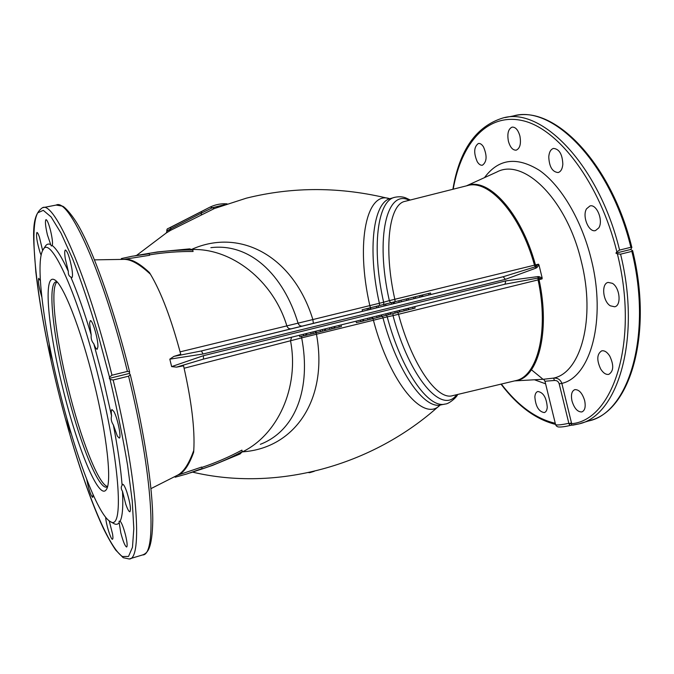 <?xml version="1.0" encoding="UTF-8"?>
<svg xmlns="http://www.w3.org/2000/svg" width="674" height="674" viewBox="0 0 674 674"><rect width="100%" height="100%" fill="white"/><g stroke="black" fill="none" stroke-linecap="round" stroke-linejoin="round"><path stroke-width="1.01" d="M168.567 228.301L210.305 206.985L212.411 207.727L224.56 204.685M208.839 207.718L171.845 226.759M201.964 211.316L207.154 208.595M201.501 211.594L201.425 213.077L212.411 207.727L214.374 208.536L170.699 230.272L166.293 232.96L136.51 255.446M167.042 230.643L166.899 231.182L169.494 229.522L167.042 230.643M169.284 231.131L169.494 229.522L170.699 228.84L170.792 227.349M170.699 230.272L170.699 228.84L201.425 213.077L201.282 214.593M191.66 249.38C240.778 227.349 293.653 256.954 312.862 319.56L383.624 302.222C371.29 247.425 377.6 200.54 394.762 197.305C398.974 196.446 402.648 196.648 405.782 197.912L410.146 199.951M242.893 451.824C295.852 448.016 328.289 397.963 316.46 334.237L382.958 317.892C397.213 371.677 424.502 409.986 441.091 404.855L444.747 404.122M308.465 472.609L309.459 472.398M309.534 472.727L314.286 471.294M428.689 293.451L429.06 294.968L430.863 294.521L430.492 293.005L383.851 304.454L383.624 302.222L389.328 300.629L534.474 265.168C520.412 213.776 488.524 178.998 467.478 185.594L405.133 201.324C389.159 204.011 383.312 248.032 394.863 299.483L395.141 301.682M409.101 200.237C387.087 188.703 374.929 236.945 389.328 300.629L390.575 302.803M382.335 316.224L382.958 317.892L387.213 316.864C401.561 370.826 428.554 409.042 445.194 404.029C448.463 404.173 456.441 397.761 457.612 394.602M456.559 394.829C442.397 415.083 409.632 378.392 393.009 315.626L538.079 279.887C549.276 331.659 537.186 376.758 515.593 380.658L452.549 395.68C437.215 400.642 411.932 364.727 398.444 314.067L397.862 312.399M386.606 315.205L387.213 316.864L393.009 315.626L392.984 313.595M260.332 444.318C296.071 430.56 311.211 387.702 301.682 337.876L316.46 334.237L316.047 332.737M180.093 351.862L312.862 319.56L313.368 323.352L201.416 350.943L503.175 276.753L535.148 266.853L538.467 264.183L538.981 264.958L536.942 267.519L535.459 264.924L538.467 264.183M302.508 326.022C300.427 326.326 298.961 325.399 298.093 323.242C283.307 274.225 249.565 242.834 210.852 247.67M536.942 267.519L535.906 268.151L535.148 266.853L534.474 265.168L535.459 264.924C520.901 211.518 487.454 176.563 466.829 185.746M514.683 380.894L543.825 379.235L553.565 378.106C557.693 377.828 560.456 379.588 561.846 383.388L559.184 383.843C558.485 381.501 556.918 380.38 554.466 380.473L544.963 381.24M538.981 264.958L542.166 277.974L539.175 276.66L538.838 278.059L542.073 278.901L542.166 277.974M514.987 380.818C537.389 379.336 550.742 333.394 539.065 279.643L542.073 278.901M484.496 177.633C498.474 158.693 516.823 156.292 539.545 170.438C560.995 185.485 581.586 219.926 591.174 259.035C606.651 319.771 590.576 377.052 561.846 383.388L571.67 423.685C612.725 420.517 639.457 341.878 617.376 253.871L620.577 254.165C641.564 339.216 617.519 416.448 578.402 424.022L570.364 425.412M620.577 254.165L631.867 251.368L632.642 250.669L630.637 249.49L631.875 247.535L630.872 247.291C610.214 161.987 552.149 104.318 513.285 115.97L505.028 117.571M570.01 425.471L568.915 423.676L571.67 423.685L571.341 425.294M570.474 425.395L570.314 425.429C565.343 426.617 561.45 427.139 558.636 426.987C557.162 426.811 556.151 426.019 555.587 424.62C556.893 425.336 561.307 424.89 568.839 423.28L559.184 383.843M612.329 283.299C619.886 287.486 621.655 305.667 614.663 306.78L610.299 305.811C602.842 301.447 601.132 283.611 608.116 282.414L612.329 283.299M547.254 407.231C547.002 410.255 546.016 412.033 544.306 412.581C538.787 411.662 535.636 406.447 534.861 396.927C535.089 393.869 536.083 392.057 537.827 391.493C543.337 392.394 546.479 397.643 547.254 407.231M584.653 400.567C585.883 406.784 584.948 410.567 581.847 411.932C577.601 412.075 574.315 408.436 571.999 400.996C570.76 394.804 571.704 391.013 574.821 389.631C579.025 389.454 582.302 393.094 584.653 400.567M609.776 356.099C613.98 365.148 613.66 371.231 608.824 374.348C605.968 374.854 603.255 373.076 600.677 369.007C596.532 360.026 596.878 353.976 601.714 350.851C604.511 350.337 607.198 352.089 609.776 356.099M586.565 208.78C581.923 216.068 588.731 232.774 595.496 230.575L598.773 227.905C603.584 220.743 596.684 203.691 589.944 205.966L586.565 208.78M477.251 161.709C478.885 164.346 480.613 165.509 482.441 165.197C486.898 161.87 487.243 155.778 483.502 146.924C481.868 144.329 480.149 143.183 478.363 143.495C473.906 146.848 473.536 152.922 477.251 161.709M508.423 141.304C510.201 147.421 512.813 150.361 516.242 150.15C520.033 148.373 521.255 143.646 519.89 135.971C518.087 129.846 515.484 126.897 512.08 127.125C508.263 128.945 507.042 133.671 508.423 141.304M548.762 156.857C549.234 166.773 552.36 172.005 558.139 172.544C560.835 171.71 562.402 168.938 562.832 164.237C562.377 154.228 559.26 148.962 553.48 148.423C550.734 149.291 549.167 152.105 548.762 156.857M531.441 369.79L542.376 378.721M452.936 188.998C459.55 149.965 476.189 126.299 502.846 118.001C541.205 106.433 598.832 164.448 619.583 250.079L630.872 247.291M568.915 423.676L571.51 422.876M555.561 424.502L544.98 381.282C544.011 379.605 543.354 378.94 543 379.277M619.583 250.079L616.879 251.815C599.919 183.227 558.729 129.147 523.268 120.798C487.605 112.154 461.235 143.09 453.248 188.922M617.376 253.871L615.91 253.129L616.879 251.815M615.91 253.129L630.637 249.49M496.662 172.089L496.797 172.03C523.412 157.43 566.733 198.94 581.308 261.436C595.942 318.802 580.761 372.848 553.565 378.106L554.466 380.473M539.175 276.66L537.97 276.584L538.079 279.887L539.065 279.643L538.838 278.059L537.894 278.084L505.003 284.192L203.438 359.116L203.447 355.687L171.643 366.605L176.546 367.136L203.186 359.175M360.582 320.074L360.952 321.591L363.059 321.068L408.267 309.813L408.705 309.652L408.351 308.212M408.705 309.652L413.086 308.608L412.724 307.125M413.086 308.608L415.125 308.102L414.754 306.619M408.267 309.813L407.896 308.321M405.849 308.827L406.22 310.318L405.858 308.827M399.808 311.868L399.455 310.419M404.173 310.832L403.81 309.341M399.328 312.037L398.957 310.546M397.264 312.551L396.902 311.051L397.264 312.551M390.861 314.101L390.507 312.643M395.208 313.065L394.846 311.565M390.339 314.278L389.968 312.778M388.266 314.792L387.895 313.292L388.266 314.792M381.863 316.333L381.509 314.876M386.194 315.306L385.831 313.806M381.29 316.527L380.928 315.019M379.209 317.041L378.847 315.542L379.209 317.041M372.815 318.591L372.461 317.125M377.128 317.564L376.766 316.055M372.2 318.785L371.829 317.277M370.11 319.308L369.74 317.799L370.11 319.308M363.716 320.849L363.353 319.383M368.012 319.83L367.642 318.322M356.041 321.203L356.386 322.593L360.935 321.515M363.059 321.068L362.688 319.552M303.418 334.279L303.797 335.821L334.211 328.246L335.012 328.002L334.649 326.519M335.012 328.002L339.258 326.991L338.879 325.466M339.258 326.991L341.389 326.46L341.01 324.935M334.211 328.246L333.832 326.721M332.071 328.777L331.692 327.252L332.063 328.777M325.702 330.319L325.331 328.828M329.923 329.316L329.552 327.783M324.851 330.572L324.472 329.047M322.694 331.111L322.324 329.578L322.694 331.111M316.333 332.644L315.971 331.161M320.546 331.65L320.167 330.117M315.44 332.922L315.061 331.381M313.275 333.462L312.896 331.92L313.275 333.462M306.914 334.995L306.552 333.495M311.11 334.001L310.731 332.459M299.416 335.273L299.77 336.688L303.772 335.736M305.971 335.273L305.592 333.74M190.346 472.853L212.47 465.422L240.138 453.931L242.286 451.605C228.882 458.792 214.955 464.757 200.507 469.508L202.074 468.556L201.703 467.048L177.456 475.254M242.286 451.605L241.915 450.122C229.067 457.023 215.697 462.794 201.804 467.436M177.346 475.288C183.471 473.266 188.905 465.599 193.64 452.288L193.783 450.333C188.863 464.116 183.328 472.457 177.161 475.372L150.959 488.625M202.074 468.556L186.968 473.923L175.147 477.209L174.97 476.484M123.898 259.372C130.343 258.285 138.852 262.683 149.426 272.566L150.462 274.259C139.526 264.056 130.613 259.102 123.721 259.38L94.461 259.852M157.472 251.95L189.723 248.866L192.713 250.003L193.084 251.486C178.576 251.36 164.052 252.472 149.502 254.839M192.713 250.003C177.599 249.877 162.493 251.082 147.395 253.609L149.24 253.786L149.611 255.294L123.974 259.355M121.547 259.414L121.345 258.563L132.02 256.263L149.24 253.786M429.06 294.968L313.368 323.352M394.164 303.544L393.784 302.019M420.972 295.338L421.343 296.872M419.489 295.709L419.86 297.234M422.337 295.01L422.708 296.526M413.693 297.124L414.072 298.658M394.256 301.901L394.635 303.435M398.831 300.773L399.21 302.306M385.604 304.025L385.983 305.558M391.367 302.609L391.737 304.142M384.231 305.996L383.851 304.454L368.611 308.187L368.998 309.737M370.582 307.715L370.961 309.248M376.303 306.299L376.682 307.849M368.611 308.187L367.086 308.566L367.465 310.116M367.086 308.566L362.14 309.787L362.519 311.321M370.186 307.807L370.565 309.349M378.114 305.861L378.485 307.403M406.287 298.944L406.658 300.478M422.59 294.951L422.96 296.467M535.906 268.151L505.39 279.348L503.175 276.753L430.863 294.504M537.97 276.584L505.77 280.889L505.003 284.192L203.43 359.116M505.39 279.348L203.034 354.002L201.416 350.943L173.9 356.394L180.725 354.271C171.39 319.139 161.297 292.465 150.462 274.259M176.546 367.136L183.564 365.822C191.585 401.249 194.988 429.414 193.783 450.333M171.643 366.605L169.814 359.158L173.9 356.394M203.034 354.002L169.814 359.158M57.568 388.612C47.104 345.703 39.859 306.839 35.84 272.001C33.473 238.512 30.279 216.169 42.445 207.744C54.164 200.414 87.317 274.807 111.985 375.216L127.411 371.416L129.61 371.913L129.459 373.413L130.293 374.693L128.582 376.176L113.165 380.001C137.782 479.804 142.871 560.001 129.155 558.973L123.19 557.693L115.743 550.127C111.8 544.365 107.68 537.102 103.375 528.332C88.109 495.921 71.267 443.846 58.065 390.617L57.551 388.494M113.35 424.89L117.352 436.103L119.222 438.075C121.716 438.285 117.529 417.61 113.805 411.418L112.01 409.59C111.244 409.91 111.092 412.008 111.555 415.875C110.78 418.908 111.378 421.916 113.35 424.89C117.883 448.496 120.806 468.641 122.112 485.322C120.84 486.889 120.975 488.903 122.508 491.354L125.726 504.085C127.496 509.14 128.877 511.701 129.888 511.777C131.169 509.401 130.133 502.745 126.779 491.809C125.01 486.805 123.645 484.294 122.66 484.261L122.112 485.322M105.65 517.278L105.978 520.176C107.09 527.784 111.202 539.908 112.482 539.259C113.03 539.048 113.063 537.33 112.583 534.111L109.222 520.85M86.727 479.391C88.682 489.316 90.67 495.323 92.709 497.42L93.029 494.59M119.205 522.729L120.798 532.848C123.089 541.492 125.035 546.218 126.636 547.018C127.563 546.235 127.209 542.309 125.558 535.215C123.586 527.675 121.792 522.999 120.157 521.196L119.096 521.221L119.205 522.729C117.765 524.49 115.987 524.776 113.881 523.58L113.788 523.529M52.614 360.784C50.449 353.892 49.303 348.289 49.202 343.984M91.201 334.944L89.549 323.217L90.291 320.672C92.414 319.324 98.362 339.73 97.907 346.866L97.174 349.242C96.331 349.309 95.211 347.489 93.804 343.791C91.706 341.448 90.838 338.5 91.201 334.944C84.242 311.851 77.443 292.541 70.804 276.997C68.95 276.172 68.125 274.301 68.344 271.403C61.949 257.451 56.591 248.832 52.26 245.538L51.334 245.976L50.685 244.552C48.511 243.533 46.742 244.072 45.385 246.162L45.31 246.288M41.114 255.185L39.993 252.32C36.969 242.076 35.933 235.453 36.893 232.463C37.483 232.404 38.317 233.929 39.412 237.054L42.631 250.568M41.822 297.074C38.915 287.368 37.887 281.109 38.713 278.295L40.373 280.797M50.685 244.552L47.391 234.788C45.411 226.11 44.939 221.047 45.984 219.623C47.18 219.893 48.705 223.574 50.558 230.677C52.319 238.284 52.884 243.238 52.26 245.538M68.344 271.403L65.277 258.622C64.502 253.382 64.544 250.501 65.403 249.978C67.661 251.528 69.852 257.94 71.966 269.221C72.716 274.411 72.666 277.241 71.815 277.713L70.804 276.997M59.202 389.395C74.662 452.734 97.368 514.304 110.081 521.406C123.856 532.266 120.604 465.928 99.348 380.667C78.47 294.833 50.213 233.752 43.043 249.86C35.115 261.95 43.549 326.418 59.202 389.395M122.508 491.354C123.283 506.503 122.5 516.452 120.157 521.196M111.555 415.875L103.383 379.681L93.804 343.791M62.901 388.595C48.334 330.487 42.715 273.139 54.417 279.744C62.758 283.013 80.737 328.179 93.821 381.863C107.082 435.185 112.078 482.946 106.248 489.669C98.918 500.976 77.047 447.056 62.901 388.595M56.86 281.74L55.984 281.808C47.374 283.771 53.128 335.694 66.136 387.803C78.875 440.223 98.092 489.349 106.669 487.108L107.495 486.763M107.554 486.518C98.37 484.673 80.223 437.384 68.04 387.331C55.647 337.607 49.809 287.798 57.029 281.926M66.642 417.703C67.906 424.738 69.489 430.206 71.393 434.115M111.985 375.216L109.483 377.086L109.365 378.375L110.073 379.487L113.165 380.001M129.459 373.413L109.365 378.375M169.292 227.93L169.806 227.787M201.989 211.299L168.888 228.225M389.732 198.788C340.985 186.715 293.182 186.513 246.313 198.181L214.374 208.536M370.439 307.748L369.807 305.592C355.164 241.132 367.237 190.262 389.783 198.771M440.08 405.032C424.056 422.842 390.17 383.801 373.404 320.251L373.042 318.532M394.357 197.423L390.743 198.468C373.565 201.568 367.035 248.681 379.369 303.275L379.588 305.499M184.12 368.24L301.682 337.876L301.699 336.225M545.595 383.818L534.44 379.765M580.643 423.348L588.579 420.964C628.185 413.221 652.769 336.09 631.867 251.368M501.515 384.306C518.146 405.849 536.066 418.832 555.258 423.272M350.91 314.168L316.595 322.593M241.84 452.17C277.654 435.227 299.475 387.491 290.536 340.867L291.581 337.219M291.362 328.777C289.247 329.081 287.756 328.137 286.871 325.938C273.155 280.333 231.443 247.939 191.694 249.54M505.77 280.889L203.447 355.687M127.411 371.416C102.861 271.454 68.815 197.592 56.186 205.065L62.463 206.151C63.803 206.168 72.725 214.399 80.964 230.306C96.02 258.589 115.018 313.014 129.61 371.913M109.483 377.086L97.688 333.066C89.271 304.968 80.897 280.199 72.59 258.757L61.048 233.162L51.123 216.961L43.279 210.339L37.744 212.816C27.786 230.137 38.325 310.352 57.61 388.713M58.048 390.516C77.384 468.868 105.388 545.114 122.407 556.522L128.523 556.454L132.475 547.28L133.814 528.652L132.23 500.934L127.588 465.321C123.022 438.26 117.183 409.649 110.073 379.487M129.897 558.754L142.568 554.946C157.152 555.679 153.091 475.532 128.582 376.176M209.547 207.356L210.33 206.977C215.655 204.483 221.232 203.438 227.054 203.843M207.145 208.595L208.14 208.081M168.281 228.444C167.287 228.587 166.798 229.354 166.798 230.752L166.798 230.752M166.899 231.182L166.293 232.96M192.579 472.129C275.666 491.826 372.099 466.745 440.029 405.032M632.659 250.753C652.988 333.167 630.578 409.514 591.081 420.205M515.72 115.498C555.881 106.399 611.731 164.38 631.85 247.459M572.748 425.176L578.402 424.022M501.195 384.382C517.767 406.11 535.881 419.447 555.536 424.401M157.497 251.941L135.12 255.699M415.715 298.253L415.344 296.72M401.342 301.784L400.971 300.25M393.456 303.721L393.077 302.188M378.443 307.42L378.063 305.87M385.966 305.566L385.587 304.025M408.326 300.065L407.955 298.54M466.526 185.813L496.797 172.03M110.081 521.406L113.881 523.58M43.043 249.86L45.385 246.162M55.243 280.274L54.417 279.744M106.745 488.793L106.248 489.669M43.161 207.6L56.186 205.065M130.301 374.736C144.48 432.716 152.821 488.608 152.762 520.438C152.543 533.859 151.254 543.295 148.903 548.737C147.496 551.947 145.382 554.02 142.568 554.946"/></g></svg>
